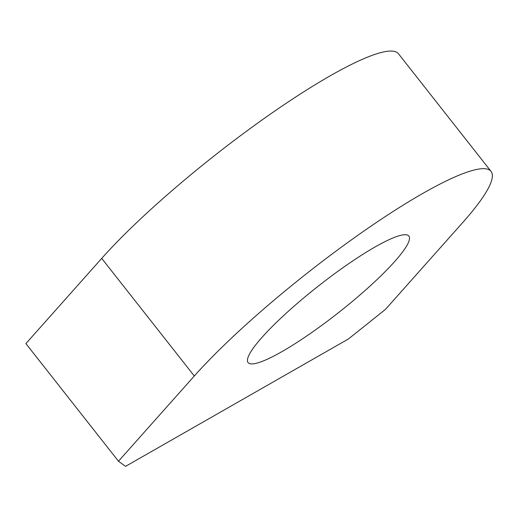 <?xml version="1.0" encoding="UTF-8"?>
<svg xmlns="http://www.w3.org/2000/svg" width="518" height="518" viewBox="0 0 518 518"><rect width="100%" height="100%" fill="white"/><g stroke="black" fill="none" stroke-linecap="round" stroke-linejoin="round"><path stroke-width="0.78" d="M389.406 267.269A102.292 16.673 141.8 0 0 408.851 236.059A102.292 16.673 141.8 0 0 347.895 264.245A102.292 16.673 141.8 0 0 262.127 337.237A102.292 16.673 141.8 0 0 248.09 362.587A102.292 16.673 141.8 0 0 304.824 337.276A102.292 16.673 141.8 0 0 389.406 267.269M491.038 171.374A206.876 33.728 141.8 0 1 462.639 222.643L385.489 309.356L348.465 338.947L125.537 466.362L118.473 461.221L194.295 376.003A206.876 33.728 141.8 0 1 367.761 228.38A206.876 33.728 141.8 0 1 491.038 171.374L398.459 53.755A206.876 33.728 141.8 0 0 275.188 110.761A206.876 33.728 141.8 0 0 101.722 258.385L25.9 343.602L118.473 461.221M101.722 258.385L194.295 376.003"/></g></svg>
